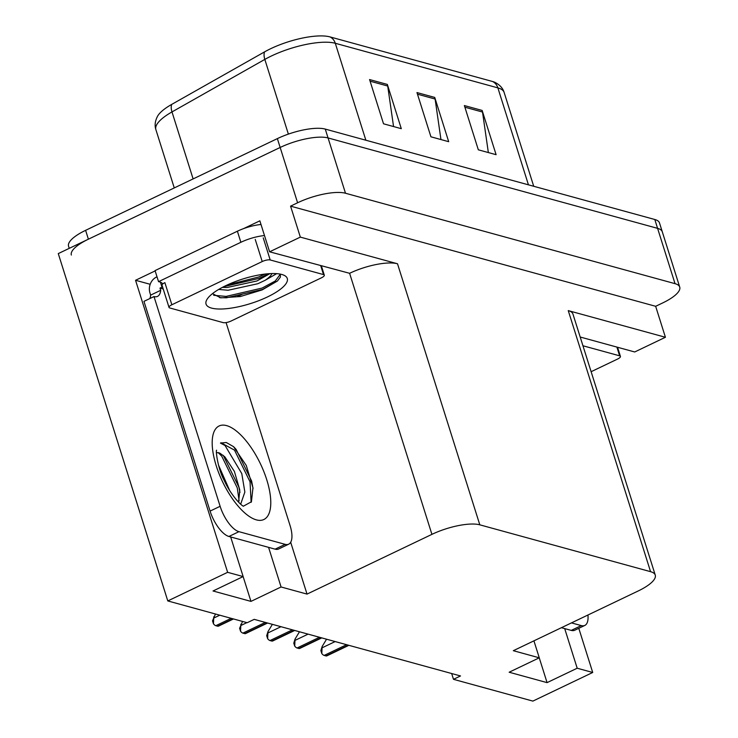 <?xml version="1.0" encoding="UTF-8"?>
<svg xmlns="http://www.w3.org/2000/svg" width="738" height="738" viewBox="0 0 738 738"><rect width="100%" height="100%" fill="white"/><g stroke="black" fill="none" stroke-linecap="round" stroke-linejoin="round"><path stroke-width="1.11" d="M150.192 284.296L135.552 280.283L155.155 270.911M243.485 228.66L259.85 220.828L269.61 251.806L349.609 273.3A36.503 11.042 162.5 0 1 397.505 263.77L300.338 237.11L269.61 251.806M580.188 337.017L634.698 351.971L665.418 337.275L568.251 310.615A36.503 11.042 162.5 0 1 572.946 314.047L655.261 575.105A36.503 11.042 162.5 0 0 650.565 571.673L479.811 524.829A36.503 11.042 162.5 0 0 431.924 534.358L307.026 594.099L290.68 542.264M655.658 306.298L290.569 206.142L297.599 202.775A36.503 11.042 -17.5 0 1 345.495 193.245L675.03 283.66A36.503 11.042 -17.5 0 1 679.726 287.082A36.503 11.042 -17.5 0 1 662.687 302.94L655.658 306.298L665.418 337.275M451.665 673.526L453.483 679.32L532.882 701.1L592.715 672.484L578.786 628.306M69.243 248.346L68.56 246.188A36.503 11.042 -17.5 0 1 85.608 230.339L277.368 138.615A36.503 11.042 -17.5 0 1 325.264 129.085L654.8 219.5L657.586 228.346A36.503 11.042 -17.5 0 1 662.281 231.778A36.503 11.042 -17.5 0 0 657.586 228.346L328.05 137.941L657.586 228.346L675.03 283.66M71.355 255.044A36.503 11.042 -17.5 0 1 88.394 239.186L280.154 147.471A36.503 11.042 -17.5 0 1 328.05 137.941A36.503 11.042 -17.5 0 0 280.154 147.471L58.274 253.595L167.794 600.935L247.184 622.715L254.213 619.357L460.512 675.953L453.483 679.32M230.662 536.95L243.153 576.572L227.627 572.319L167.794 600.935M227.627 572.319L135.552 280.283M300.338 237.11L290.569 206.142M533.925 640.842L539.275 657.816L513.325 650.695L638.222 590.963A36.503 11.042 162.5 0 0 655.261 575.105M307.026 594.099L281.077 586.978L268.577 547.356M592.715 672.484L577.19 668.222L564.699 628.601M243.153 576.572L213.033 590.981L250.957 601.387L281.077 586.978M539.275 657.816L509.155 672.226L547.07 682.632L577.19 668.222M547.07 682.632L539.257 657.826M250.957 601.387L243.134 576.581M369.572 79.556L383.529 123.799L401.297 128.68L387.349 84.436L369.572 79.556M393.557 126.558L387.708 86.023A9.732 8.404 -74.7 0 0 387.349 84.436M464.368 105.562L478.325 149.814L496.102 154.685L482.145 110.442L464.368 105.562M488.353 152.563L482.514 112.038A9.732 8.404 -74.7 0 0 482.145 110.442M416.97 92.564L430.927 136.807L448.695 141.687L434.747 97.434L416.97 92.564M440.955 139.556L435.106 99.03A9.732 8.404 -74.7 0 0 434.747 97.434M171.714 104.399A12.168 6.67 60.5 0 0 171.991 111.927A48.671 14.714 162.5 0 0 155.884 129.63C154.482 125.46 155.063 120.958 157.618 116.115A45.193 13.662 -17.5 0 1 171.714 104.399L264.545 51.891A45.193 13.662 -17.5 0 1 329.987 36.9L492.56 81.503A45.193 13.662 -17.5 0 1 494.958 82.37C499.829 84.87 502.892 88.228 504.128 92.444A48.671 14.714 162.5 0 0 497.873 87.877A12.168 10.507 -74.7 0 0 492.56 81.503M654.8 219.5A36.503 11.042 -17.5 0 1 659.495 222.931L679.726 287.082M322.128 646.534L321.805 653.545L320.873 650.575L322.128 646.534L326.565 639.209M348.862 645.326L326.833 655.87A6.088 2.463 -115.6 0 1 325.947 655.907L324.166 655.418A6.088 2.463 -115.6 0 1 321.805 653.545M587.937 615.012A24.336 9.843 -115.6 0 1 584.819 625.427L574.773 630.224A24.336 9.843 -115.6 0 1 571.249 630.4L561.415 627.697M584.819 625.427A24.336 9.843 -115.6 0 1 581.295 625.593L571.452 622.89M295.034 639.099L294.72 646.11L293.789 643.149L295.034 639.099L299.471 631.774M321.777 637.89L299.739 648.434A6.088 2.463 -115.6 0 1 298.862 648.481L297.082 647.992A6.088 2.463 -115.6 0 1 294.72 646.11M267.949 631.673L267.636 638.684L266.695 635.713L267.949 631.673L272.387 624.339M294.693 630.464L272.654 640.999A6.088 2.463 -115.6 0 1 271.769 641.045L269.997 640.556A6.088 2.463 -115.6 0 1 267.636 638.684M240.865 624.237L240.542 631.248L239.61 628.287L242.553 621.451M267.599 623.029L245.56 633.573A6.088 2.463 -115.6 0 1 244.684 633.61L242.903 633.121A6.088 2.463 -115.6 0 1 240.542 631.248M213.771 616.802L213.457 623.813L212.516 620.852L215.459 614.016M233.485 618.961L218.476 626.138A6.088 2.463 -115.6 0 1 217.59 626.184L215.819 625.695A6.088 2.463 -115.6 0 1 213.457 623.813M582.946 345.762L619.643 355.827A6.088 1.836 -17.5 0 1 620.427 356.399A6.088 1.836 -17.5 0 1 617.586 359.046L591.129 371.703M267.396 296.971A42.592 12.878 -17.5 0 1 222.535 308.973A42.592 12.878 -17.5 0 1 206.917 299.536A42.592 12.878 -17.5 0 1 225.92 285.597A42.592 12.878 -17.5 0 1 283.955 275.237A42.592 12.878 -17.5 0 1 267.396 296.971M212.452 293.669L220.8 297.848L240.33 296.538L262.165 289.914L277.423 281.021L280.412 277.082L280.348 275.08M222.341 287.396L227.212 287.488L256.935 280.966L269.896 273.641M218.688 289.434L228.088 290.255L257.811 283.733L265.173 280.274A30.424 9.197 162.5 0 0 271.953 273.558M262.221 261.547A6.088 1.836 -17.5 0 1 270.2 259.961L323.521 274.591A6.088 1.836 -17.5 0 1 324.305 275.154A6.088 1.836 -17.5 0 1 321.464 277.802L231.105 321.021A6.088 1.836 -17.5 0 1 223.125 322.607L169.805 307.977A6.088 1.836 -17.5 0 1 169.02 307.405A6.088 1.836 -17.5 0 1 171.862 304.766L262.221 261.547L255.237 239.426M169.02 307.405L162.046 285.283A6.088 1.836 -17.5 0 1 164.878 282.645L171.862 304.766M276.676 273.66L265.173 280.274M223.706 286.685L259.056 278.392L268.558 273.724M219.61 297.672L226.511 297.783L262.543 289.453L277.534 280.92M227.193 284.997L258.623 277.008L264.96 274.075M213.679 295.292L226.077 296.399L262.11 288.069L275.256 281.021L280.117 274.508M216.455 452.56L219.684 453.012L224.822 456.813L234.389 471.416L239.785 489.967L238.605 502.218M240.662 504.202L244.859 492.08L241.778 473.575L225.035 445.512L220.459 443.095L221.077 442.745M220.459 443.095L226.271 442.496L233.549 446.656L246.271 465.466L252.968 487.735L251.427 501.757L243.485 506.13M229.573 490.3L218.448 464.958M226.077 322.589L290.043 525.474A24.336 9.843 -115.6 0 1 288.696 544.183L278.66 548.98A24.336 9.843 -115.6 0 1 275.126 549.155L228.918 536.471A24.336 9.843 -115.6 0 1 210.09 511.102L143.965 301.362L154.002 296.565A24.336 9.843 -115.6 0 0 157.526 296.39A24.336 9.843 -115.6 0 0 160.69 290.311L159.998 288.106L163.209 288.982M149.832 298.558A24.336 9.843 64.4 0 0 150.653 295.117L149.952 292.903A12.168 10.507 105.3 0 1 156.511 277.036L157.009 276.796M288.696 544.183A24.336 9.843 -115.6 0 1 285.172 544.349L238.955 531.674A24.336 9.843 -115.6 0 1 220.127 506.296L154.002 296.565M261.003 224.5A24.336 7.362 162.5 0 0 237.387 231.215L155.054 270.597L158.55 281.658A24.336 7.362 -17.5 0 1 162.674 284.038M237.387 231.215L240.874 242.285A24.336 7.362 -17.5 0 1 264.49 235.56M160.69 290.311L150.653 295.117M160.432 282.174L162 287.137L159.998 288.106M162.406 286.445A24.336 7.362 -17.5 0 1 162 287.137M240.874 242.285L158.55 281.658M242.396 294.176L237.304 296.611M239.979 492.421L238.872 487.135L223.227 455.328M253.051 488.501L251.621 481.038L236.114 449.387L233.983 447.08M239.112 500.853L237.276 487.901L221.769 456.25L218.153 452.542M251.123 502.329L250.034 481.803L234.518 450.152L221.022 442.772M345.495 193.245L325.264 129.085M297.599 202.775L277.368 138.615M479.811 524.829L397.505 263.77M650.565 571.673L568.251 310.615M431.924 534.358L349.609 273.3M264.545 51.891A12.168 6.67 60.5 0 0 264.822 59.409L171.991 111.927L193.116 178.919M329.987 36.9A12.168 10.507 105.3 0 1 335.292 43.274A48.671 14.714 162.5 0 0 264.822 59.409L288.374 134.113M528.445 184.832L497.873 87.877L335.292 43.274L365.863 140.229M85.608 230.339L88.394 239.186M417.487 94.196L435.106 99.03M464.885 107.204L482.514 112.038M370.089 81.189L387.708 86.023M335.163 641.562L322.478 647.632M346.583 644.698L324.166 655.418M348.364 645.187L325.947 655.907M571.249 630.4L581.295 625.593M308.078 634.136L295.385 640.206M319.499 637.263L297.082 647.992M321.27 637.752L298.862 648.481M280.984 626.7L268.3 632.77M292.405 629.837L269.997 640.556M294.185 630.326L271.769 641.045M246.87 622.632L241.206 625.344M265.32 622.402L242.903 633.121M267.101 622.89L244.684 633.61M219.786 615.197L214.121 617.909M231.206 618.333L215.819 625.695M232.977 618.822L217.59 626.184M619.643 355.827L616.885 347.081M270.2 259.961L263.226 237.83M323.521 274.591L320.762 265.837M256.344 519.866A51.835 20.959 -115.6 0 1 216.243 465.816A51.835 20.959 -115.6 0 1 226.631 425.623A51.835 20.959 -115.6 0 1 266.722 479.672A51.835 20.959 -115.6 0 1 256.344 519.866M275.126 549.155L285.172 544.349M238.955 531.674L228.918 536.471M220.127 506.296L210.09 511.102M155.884 129.63L174.269 187.932M504.128 92.444L533.722 186.28M620.427 356.399L617.549 347.266M324.305 275.154L321.427 266.021M216.621 450.208C215.533 450.106 217.784 468.99 224.435 480.862C229.776 492.993 239.813 504.561 243.42 506.25"/></g></svg>
